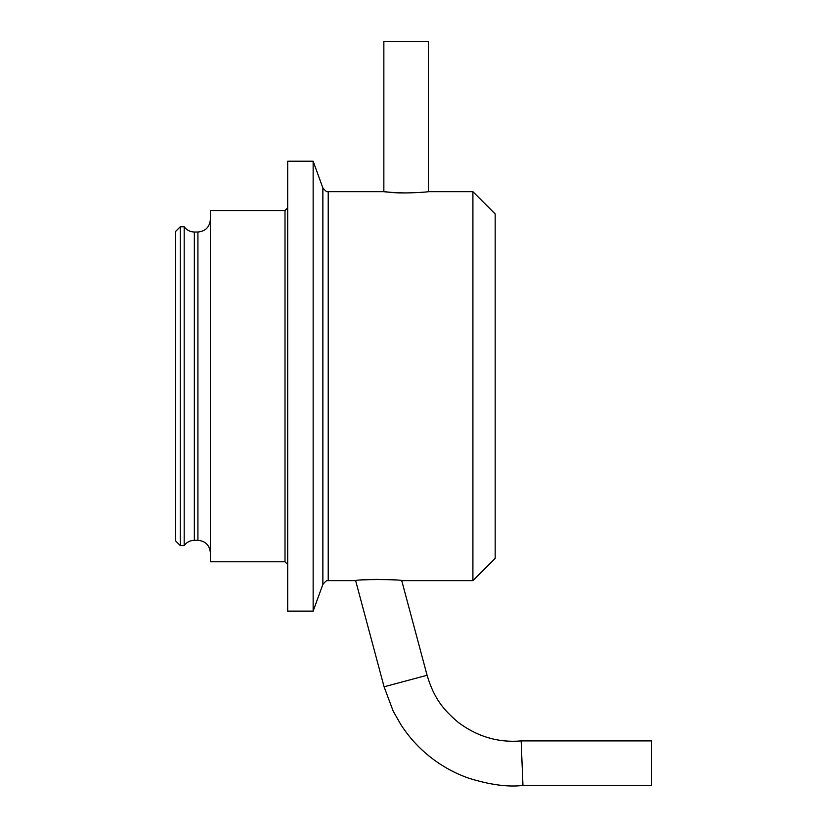 <?xml version="1.0" encoding="UTF-8"?>
<svg xmlns="http://www.w3.org/2000/svg" width="827" height="827" viewBox="0 0 827 827"><rect width="100%" height="100%" fill="white"/><g stroke="black" fill="none" stroke-linecap="round" stroke-linejoin="round"><path stroke-width="1.24" d="M522.953 785.433L521.155 740.909L651.531 740.909L651.531 785.433L522.953 785.433C508.264 787.242 490.287 784.864 469.012 778.31C455.17 773.452 442.466 766.515 430.888 757.501C419.082 748.259 409.096 737.343 400.95 724.752L393.228 711.23L384.079 686.792L355.641 580.657C354.463 579.241 402.584 579.282 401.736 580.657L427.083 675.266L384.079 686.792M355.641 580.657L328.216 580.657L328.216 191.668L383.852 191.668L383.852 41.35L428.376 41.35L428.376 191.668C429.399 191.936 403.131 193.931 390.375 192.309C376.182 190.696 387.046 192.681 406.119 192.949M378.342 579.376L370.258 579.541M175.469 540.765L175.469 231.57L180.276 226.763L180.276 545.572L175.469 540.765M285.005 210.554L285.005 561.781L210.378 561.781L210.378 210.554L285.005 210.554L287.672 207.877M287.672 386.168L287.672 161.213L313.144 161.213L313.144 611.112L287.672 611.112L287.672 386.168M472.91 191.668L495.166 213.935L495.166 558.39L472.91 580.657L472.91 191.668L428.376 191.668M194.345 540.32L194.345 232.015L197.911 232.015L197.911 540.32L194.345 540.32C190.107 540.424 186.716 542.171 184.183 545.572L184.183 226.763L180.276 226.763M328.216 580.657C327.409 581.557 327.957 578.311 322.861 584.41L322.861 187.925L313.144 161.213M521.155 740.909C498.34 742.884 477.386 736.723 458.292 722.405C443.53 709.855 434.123 698.753 427.083 675.266M285.005 561.781L287.672 564.448M322.861 584.41L313.144 611.112M328.216 191.668C327.409 190.768 327.957 194.025 322.861 187.925M184.183 545.572L180.276 545.572M194.345 232.015C190.107 231.901 186.716 230.154 184.183 226.763M197.911 540.32C205.478 541.054 209.634 545.21 210.378 552.787M197.911 232.015C205.478 231.271 209.634 227.115 210.378 219.548M472.91 580.657L401.736 580.657"/></g></svg>
